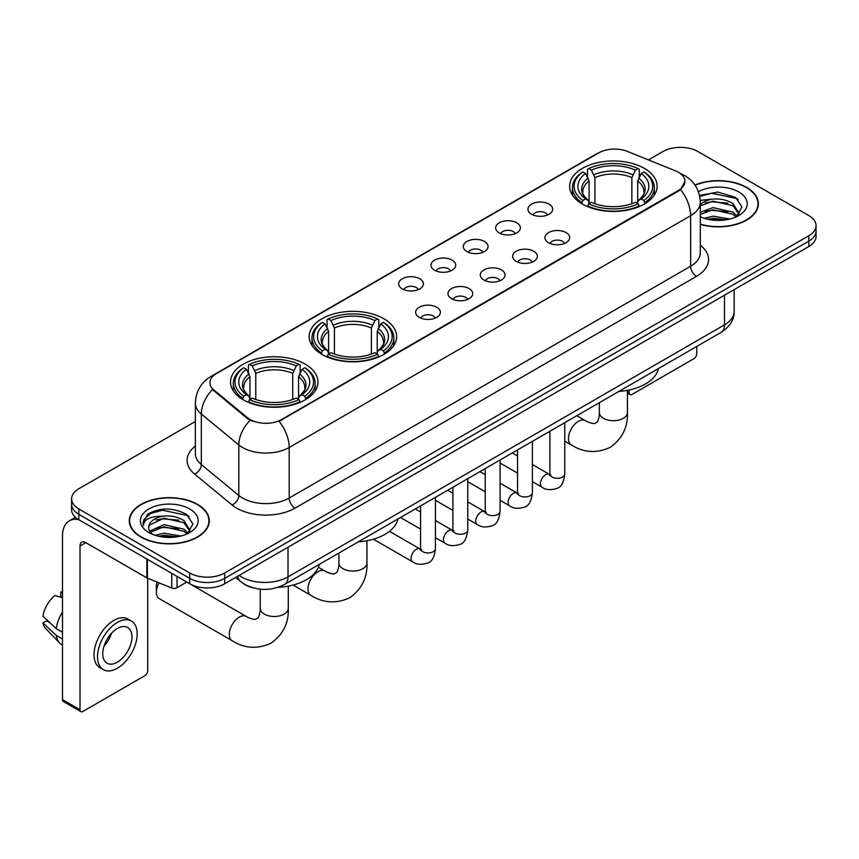 <?xml version="1.0" encoding="UTF-8"?>
<svg xmlns="http://www.w3.org/2000/svg" width="859" height="859" viewBox="0 0 859 859"><rect width="100%" height="100%" fill="white"/><g stroke="black" fill="none" stroke-linecap="round" stroke-linejoin="round"><path stroke-width="1.29" d="M383.833 318.732A43.734 25.255 0 0 0 336.18 313.267A43.734 25.255 0 0 0 309.176 336.588A43.734 25.255 0 0 0 321.985 354.445A43.734 25.255 0 0 0 369.649 359.921A43.734 25.255 0 0 0 396.643 336.588A43.734 25.255 0 0 0 383.833 318.732M305.181 364.141A43.734 25.255 0 0 0 257.517 358.675A43.734 25.255 0 0 0 230.523 381.997A43.734 25.255 0 0 0 243.333 399.854A43.734 25.255 0 0 0 290.997 405.33A43.734 25.255 0 0 0 317.991 381.997A43.734 25.255 0 0 0 305.181 364.141M644.314 168.353A43.734 25.255 0 0 0 596.651 162.877A43.734 25.255 0 0 0 569.646 186.21A43.734 25.255 0 0 0 582.456 204.066A43.734 25.255 0 0 0 630.119 209.532A43.734 25.255 0 0 0 657.124 186.21A43.734 25.255 0 0 0 644.314 168.353M531.581 214.235A12.38 7.151 180 0 1 529.123 212.216A12.38 7.151 180 0 1 533.224 203.336A12.38 7.151 180 0 1 549.084 204.131A12.38 7.151 180 0 1 551.542 212.216A12.38 7.151 180 0 1 531.581 214.235M547.58 214.975A7.43 4.284 0 0 0 545.583 212.892A7.43 4.284 0 0 0 538.271 211.797A7.43 4.284 0 0 0 533.085 214.975M499.251 232.896A12.38 7.151 180 0 1 496.803 230.878A12.38 7.151 180 0 1 500.894 221.998A12.38 7.151 180 0 1 516.764 222.792A12.38 7.151 180 0 1 519.212 230.878A12.38 7.151 180 0 1 499.251 232.896M515.25 233.637A7.43 4.284 0 0 0 513.252 231.554A7.43 4.284 0 0 0 505.94 230.459A7.43 4.284 0 0 0 500.765 233.637M466.931 251.558A12.38 7.151 180 0 1 464.472 249.54A12.38 7.151 180 0 1 468.574 240.66A12.38 7.151 180 0 1 484.433 241.454A12.38 7.151 180 0 1 486.892 249.54A12.38 7.151 180 0 1 466.931 251.558M482.93 252.299A7.43 4.284 0 0 0 480.933 250.216A7.43 4.284 0 0 0 473.62 249.131A7.43 4.284 0 0 0 468.434 252.299M434.6 270.22A12.38 7.151 180 0 1 432.141 268.201A12.38 7.151 180 0 1 436.243 259.321A12.38 7.151 180 0 1 452.102 260.116A12.38 7.151 180 0 1 454.561 268.201A12.38 7.151 180 0 1 434.6 270.22M450.599 270.961A7.43 4.284 0 0 0 448.602 268.878A7.43 4.284 0 0 0 441.29 267.793A7.43 4.284 0 0 0 436.114 270.961M402.28 288.892A12.38 7.151 180 0 1 399.822 286.863A12.38 7.151 180 0 1 403.923 277.983A12.38 7.151 180 0 1 419.783 278.778A12.38 7.151 180 0 1 422.241 286.863A12.38 7.151 180 0 1 402.28 288.892M418.269 289.633A7.43 4.284 0 0 0 416.282 287.54A7.43 4.284 0 0 0 408.959 286.455A7.43 4.284 0 0 0 403.784 289.633M548.557 242.7A12.38 7.151 180 0 1 546.099 240.681A12.38 7.151 180 0 1 550.2 231.801A12.38 7.151 180 0 1 566.06 232.596A12.38 7.151 180 0 1 568.518 240.681A12.38 7.151 180 0 1 548.557 242.7M564.556 243.441A7.43 4.284 0 0 0 562.559 241.358A7.43 4.284 0 0 0 555.247 240.262A7.43 4.284 0 0 0 550.071 243.441M516.238 261.361A12.38 7.151 180 0 1 513.779 259.343A12.38 7.151 180 0 1 517.88 250.463A12.38 7.151 180 0 1 533.74 251.257A12.38 7.151 180 0 1 536.199 259.343A12.38 7.151 180 0 1 516.238 261.361M532.226 262.102A7.43 4.284 0 0 0 530.239 260.019A7.43 4.284 0 0 0 522.916 258.935A7.43 4.284 0 0 0 517.741 262.102M483.907 280.023A12.38 7.151 180 0 1 481.448 278.005A12.38 7.151 180 0 1 485.55 269.125A12.38 7.151 180 0 1 501.409 269.919A12.38 7.151 180 0 1 503.868 278.005A12.38 7.151 180 0 1 483.907 280.023M499.906 280.764A7.43 4.284 0 0 0 497.909 278.681A7.43 4.284 0 0 0 490.596 277.597A7.43 4.284 0 0 0 485.41 280.764M451.587 298.696A12.38 7.151 180 0 1 449.128 296.666A12.38 7.151 180 0 1 453.23 287.786A12.38 7.151 180 0 1 469.089 288.581A12.38 7.151 180 0 1 471.548 296.666A12.38 7.151 180 0 1 451.587 298.696M467.575 299.437A7.43 4.284 0 0 0 465.589 297.343A7.43 4.284 0 0 0 458.266 296.258A7.43 4.284 0 0 0 453.09 299.437M419.256 317.358A12.38 7.151 180 0 1 416.798 315.328A12.38 7.151 180 0 1 420.899 306.448A12.38 7.151 180 0 1 436.759 307.243A12.38 7.151 180 0 1 439.217 315.328A12.38 7.151 180 0 1 419.256 317.358M435.255 318.098A7.43 4.284 0 0 0 433.258 316.005A7.43 4.284 0 0 0 425.946 314.92A7.43 4.284 0 0 0 420.76 318.098M675.41 170.823A22.28 12.864 180 0 1 678.385 172.262A22.28 12.864 180 0 1 684.913 181.356A22.28 12.864 180 0 1 678.385 190.451L281.612 419.525A22.28 12.864 180 0 1 247.607 417.807L213.966 390.072A22.28 12.864 180 0 1 209.929 382.695A22.28 12.864 180 0 1 216.457 373.601L598.83 152.838A22.28 12.864 180 0 1 627.371 151.399L675.41 170.823M252.589 587.717A24.761 14.292 180 0 1 242.592 583.036M700.31 224.382A40.019 23.107 0 0 0 758.379 203.755A40.019 23.107 0 0 0 746.654 187.423A40.019 23.107 0 0 0 694.952 185.018M197.581 504.426A40.019 23.107 0 0 0 153.965 499.412A40.019 23.107 0 0 0 129.269 520.758A40.019 23.107 0 0 0 140.983 537.1A40.019 23.107 0 0 0 184.599 542.115A40.019 23.107 0 0 0 209.306 520.758A40.019 23.107 0 0 0 197.581 504.426M129.677 522.841A40.019 23.107 0 0 0 129.537 523.453M684.913 181.356L680.543 189.549L678.385 191.117L279.1 421.318A28.884 16.675 60 0 1 289.193 447.485A33.007 19.059 180 0 1 242.517 447.485A33.007 19.059 180 0 1 238.813 444.941L201.328 414.038A33.007 19.059 180 0 1 195.358 403.107L195.358 453.638A33.007 19.059 0 0 0 201.328 464.569L238.813 495.482A33.007 19.059 0 0 0 242.517 498.027A33.007 19.059 0 0 0 289.193 498.027L690.636 266.247A33.007 19.059 0 0 0 700.31 252.771L700.31 202.241A33.007 19.059 180 0 1 690.636 215.716A28.884 16.675 -120 0 0 680.543 189.549M195.358 421.49L78.845 488.76A24.761 14.292 0 0 0 71.598 498.864L71.598 509.645A24.761 14.292 0 0 0 78.845 519.749L189.71 583.755L189.71 578.365A24.761 14.292 0 0 0 224.714 578.365L808.802 241.154A24.761 14.292 0 0 0 816.05 231.05A24.761 14.292 0 0 1 808.802 241.154L224.714 578.365A24.761 14.292 0 0 1 189.71 578.365L78.845 514.358L189.71 578.365L189.71 572.974A24.761 14.292 0 0 0 224.714 572.974L808.802 235.763A24.761 14.292 0 0 0 816.05 225.659A24.761 14.292 0 0 0 808.802 215.545L697.938 151.538A24.761 14.292 0 0 0 662.923 151.538L648.427 159.914M71.598 504.254A24.761 14.292 0 0 0 78.845 514.358A24.761 14.292 0 0 1 71.598 504.254M252.61 421.318L247.607 418.784L212.463 389.524A28.884 19.317 129.5 0 0 201.328 414.038L201.328 464.569A8.257 5.519 -50.5 0 1 194.574 474.039A41.264 23.816 180 0 1 195.358 446.079M71.598 498.864A24.761 14.292 0 0 0 78.845 508.968L189.71 572.974M209.038 523.453A40.019 23.107 0 0 0 208.898 522.841M758.11 206.45A40.019 23.107 0 0 0 757.971 205.838M189.71 583.755A24.761 14.292 0 0 0 224.714 583.755L808.802 246.544A24.761 14.292 0 0 0 816.05 236.44L816.05 225.659M700.31 224.113A39.611 22.871 0 0 0 757.971 203.755A39.611 22.871 0 0 0 746.364 187.584A39.611 22.871 0 0 0 695.103 185.243M704.273 218.315L713.013 216.178L729.978 219.024M707.698 219.26L713.013 218.315L726.424 219.775M700.31 212.248L713.013 207.62L732.942 212.13L737.194 216.178M700.31 214.385L713.013 209.757L732.942 214.267L736.088 216.919M700.257 200.394L711.864 199.191A20.627 11.908 0 0 0 700.31 204.732M711.864 199.191C719.788 198.365 726.811 199.825 732.942 203.572L738.987 213.075L738.837 214.653M700.31 205.838L713.013 201.199L732.942 205.709L738.923 214.149M700.31 216.35L701.191 217.166M700.31 216.779A28.884 16.675 0 0 0 738.783 215.545A28.884 16.675 0 0 0 738.783 191.965A28.884 16.675 0 0 0 698.41 191.697M736.431 216.769L741.983 206.998L735.648 197.398L717.791 192.062L699.559 195.53M699.752 196.453L711.553 193.232L736.958 198.579L738.192 199.438M705.164 202.971L711.553 201.79L727.884 203.164M705.164 211.529L711.553 210.337L727.884 211.722M708.245 219.378L711.553 218.895L726.113 219.818M627.414 391.79L629.078 392.756A4.123 2.384 120 0 0 629.937 394.635A4.123 2.384 120 0 0 631.999 394.431L693.847 358.729A4.123 2.384 120 0 0 696.767 353.672L696.767 346.456M629.078 392.756L629.078 390.018M141.273 536.929A39.611 22.871 0 0 0 184.449 541.889A39.611 22.871 0 0 0 208.898 520.758A39.611 22.871 0 0 0 197.291 504.587A39.611 22.871 0 0 0 154.126 499.637A39.611 22.871 0 0 0 129.677 520.758A39.611 22.871 0 0 0 141.273 536.929M155.2 535.318L163.951 533.181L180.905 536.027M158.625 536.263L163.951 535.318L177.351 536.778M149.638 531.13L163.951 524.624L183.869 529.133L188.121 533.181M150.346 532.301L163.951 526.76L183.869 531.27L187.015 533.922M187.359 533.772L192.91 524.001L186.575 514.401C173.003 507.39 160.053 507.315 147.737 514.165L142.981 522.873L143.432 525.665C143.7 519.394 150.153 516.238 162.802 516.195A20.627 11.908 0 0 0 148.661 527.501A20.627 11.908 0 0 0 149.659 531.163L152.118 534.169M162.802 516.195C170.716 515.368 177.738 516.828 183.869 520.575L189.914 530.078L189.775 531.657M148.661 527.737L149.359 525.203L163.951 518.202L183.869 522.712L189.85 531.152M189.71 508.968A28.884 16.675 0 0 0 148.865 508.968A28.884 16.675 0 0 0 148.865 532.559A28.884 16.675 0 0 0 189.71 532.548A28.884 16.675 0 0 0 189.71 508.968M142.981 523.067L143.882 519.545L150.69 513.446L162.48 510.235L187.885 515.583L189.12 516.442M156.102 519.974L162.48 518.793L178.812 520.167M156.102 528.532L162.48 527.34L178.812 528.725M159.173 536.381L162.48 535.898L177.04 536.821M581.672 203.594L582.842 200.469A39.278 22.678 0 0 1 582.842 171.94L585.548 173.507A35.487 20.487 0 0 0 585.548 198.912L588.211 200.426L589.081 203.615M589.081 202.305L589.081 180.981L585.548 173.507M587.513 176.879L587.513 169.244L588.683 168.579A39.278 22.678 0 0 1 638.087 168.579L635.392 170.136A35.487 20.487 0 0 0 591.379 170.136L594.911 177.609L594.911 203.701M631.859 203.701L631.859 177.609L635.392 170.136M618.845 391.446A45.387 26.199 0 0 0 658.445 368.575M587.513 205.859A40.931 23.633 0 0 0 639.268 205.859L638.087 203.841A39.278 22.678 0 0 1 588.683 203.841L587.513 206.568M639.268 206.568L639.268 205.859M582.842 171.94L581.672 172.616A40.931 23.633 0 0 0 572.459 187.552A40.931 23.633 0 0 0 581.672 202.499M638.087 168.579L639.268 169.244L639.268 176.879M588.683 203.841L591.379 202.284A35.487 20.487 0 0 0 635.392 202.284L638.087 203.841M585.548 198.912L582.842 200.469M591.379 170.136L588.683 168.579M588.211 178.103A31.74 18.329 0 0 0 588.211 200.426L588.361 200.523C583.852 196.163 582.015 193.2 582.853 191.643A30.527 17.631 0 0 1 589.081 180.981M645.098 202.499A40.931 23.633 0 0 0 654.311 187.552A40.931 23.633 0 0 0 645.098 172.616L643.928 171.94A39.278 22.678 0 0 1 643.928 200.469L645.098 203.594M643.928 200.469L641.222 198.912A35.487 20.487 0 0 0 641.222 173.507L643.928 171.94M641.222 173.507L637.689 180.981L637.689 202.305L638.559 200.426L641.222 198.912M637.689 180.981A30.527 17.631 0 0 1 643.917 191.643C644.744 193.211 642.908 196.174 638.409 200.523L638.559 200.426A31.74 18.329 0 0 0 638.559 178.103M637.689 203.615L637.689 202.305M321.202 353.983L322.372 350.848A39.278 22.678 0 0 1 322.372 322.329L325.078 323.886A35.487 20.487 0 0 0 325.078 349.291L327.741 350.805L328.6 353.994M328.6 352.695L328.6 331.359L325.078 323.886M327.032 327.268L327.032 319.623L328.213 318.957A39.278 22.678 0 0 1 377.616 318.957L374.911 320.514A35.487 20.487 0 0 0 330.908 320.514L334.441 327.988L334.441 354.08M371.389 354.08L371.389 327.988L374.911 320.514M358.364 541.825A45.387 26.199 0 0 0 397.964 518.965M327.032 356.249A40.931 23.633 0 0 0 378.787 356.249L377.616 354.219A39.278 22.678 0 0 1 328.213 354.219L327.032 356.947M378.787 356.947L378.787 356.249M322.372 322.329L321.202 322.995A40.931 23.633 0 0 0 311.978 337.941A40.931 23.633 0 0 0 321.202 352.877M377.616 318.957L378.787 319.623L378.787 327.268M328.213 354.219L330.908 352.662A35.487 20.487 0 0 0 374.911 352.662L377.616 354.219M325.078 349.291L322.372 350.848M330.908 320.514L328.213 318.957M327.741 328.482A31.74 18.329 0 0 0 327.741 350.805L327.891 350.912C323.381 346.542 321.545 343.589 322.383 342.032A30.527 17.631 0 0 1 328.6 331.359M384.628 352.877A40.931 23.633 0 0 0 393.841 337.941A40.931 23.633 0 0 0 384.628 322.995L383.447 322.329A39.278 22.678 0 0 1 383.447 350.848L384.628 353.983M383.447 350.848L380.752 349.291A35.487 20.487 0 0 0 380.752 323.886L383.447 322.329M380.752 323.886L377.219 331.359L377.219 352.695L378.089 350.805L380.752 349.291M377.219 331.359A30.527 17.631 0 0 1 383.447 342.032C384.274 343.6 382.438 346.553 377.939 350.912L378.089 350.805A31.74 18.329 0 0 0 378.089 328.482M377.219 353.994L377.219 352.695M159.055 582.864A14.023 8.096 120 0 0 156.392 592.216L156.392 585.484A5.777 3.339 -60 0 1 157.229 582.123M156.392 592.216A14.023 8.096 120 0 0 159.291 598.637L232.231 640.75A14.023 8.096 -60 0 1 230.083 629.507A14.023 8.096 -60 0 1 239.242 617.149A14.023 8.096 -60 0 1 246.265 616.451C247.038 617.149 252.417 619.586 255.52 619.318L258.087 617.836C259.858 615.291 260.438 609.418 260.234 608.387A14.023 8.096 180 0 0 264.336 614.11A14.023 8.096 180 0 0 284.179 614.11A14.023 8.096 180 0 0 288.28 608.387C288.882 622.904 283.126 634.511 271.014 643.198C257.442 649.34 244.514 648.524 232.231 640.75M242.549 399.392L243.72 396.267A39.278 22.678 0 0 1 243.72 367.738L246.415 369.295A35.487 20.487 0 0 0 246.415 394.7L249.089 396.224L249.948 399.403M249.948 398.104L249.948 376.768L246.415 369.295M248.38 372.677L248.38 365.043L249.55 364.366A39.278 22.678 0 0 1 298.964 364.366L296.258 365.934A35.487 20.487 0 0 0 252.256 365.934L255.778 373.407L255.778 399.489M292.726 399.489L292.726 373.407L296.258 365.934M278.005 587.341A45.387 26.199 0 0 0 319.312 564.374M248.38 401.658A40.931 23.633 0 0 0 300.135 401.658L298.964 399.628A39.278 22.678 0 0 1 249.55 399.628L248.38 402.356M300.135 402.356L300.135 401.658M243.72 367.738L242.549 368.404A40.931 23.633 0 0 0 233.326 383.35A40.931 23.633 0 0 0 242.549 398.286M298.964 364.366L300.135 365.043L300.135 372.677M249.55 399.628L252.256 398.071A35.487 20.487 0 0 0 296.258 398.071L298.964 399.628M246.415 394.7L243.72 396.267M252.256 365.934L249.55 364.366M249.089 373.89A31.74 18.329 0 0 0 249.089 396.224L249.239 396.321C244.729 391.962 242.893 388.998 243.72 387.441A30.527 17.631 0 0 1 249.948 376.768M305.965 398.286A40.931 23.633 0 0 0 315.189 383.35A40.931 23.633 0 0 0 305.965 368.404L304.795 367.738A39.278 22.678 0 0 1 304.795 396.267L305.965 399.392M304.795 396.267L302.1 394.7A35.487 20.487 0 0 0 302.1 369.295L304.795 367.738M302.1 369.295L298.567 376.768L298.567 398.104L299.426 396.224L302.1 394.7M298.567 376.768A30.527 17.631 0 0 1 304.784 387.441C305.621 389.009 303.785 391.972 299.276 396.321L299.426 396.224A31.74 18.329 0 0 0 299.426 373.89M298.567 399.403L298.567 398.104M177.018 576.432L177.018 587.717L186.79 582.08L246.265 616.451M78.566 519.588A33.007 19.059 -120 0 0 69.343 520.812A33.007 19.059 -120 0 0 62.503 535.919L62.503 699.645L80.016 709.759L80.016 546.034A8.257 4.767 60 0 1 81.723 542.254A8.257 4.767 60 0 1 85.846 542.663L146.857 577.882L146.857 559.016M80.016 709.759A4.123 2.384 120 0 0 80.864 711.639L63.362 701.535A4.123 2.384 -60 0 1 62.503 699.645M80.864 711.639A4.123 2.384 120 0 0 82.926 711.435L144.774 675.732A4.123 2.384 120 0 0 147.694 670.675L147.694 578.268M177.018 587.717A4.123 2.384 180 0 1 171.736 587.986L147.404 578.15A4.123 2.384 180 0 1 146.857 577.882M117.35 662.182A20.627 11.908 120 0 0 130.836 644.003A20.627 11.908 120 0 0 127.669 627.478A20.627 11.908 120 0 0 117.35 628.498A20.627 11.908 120 0 0 103.875 646.677A20.627 11.908 120 0 0 107.042 663.212A20.627 11.908 120 0 0 117.35 662.182M104.025 646.193A20.627 11.908 120 0 0 111.434 633.373M62.503 592.635L60.753 592.109L60.753 596.253L62.503 597.263M131.384 621.046L127.884 619.028A28.057 16.203 120 0 0 113.85 620.413A28.057 16.203 120 0 0 95.521 645.141A28.057 16.203 120 0 0 99.827 667.615L103.327 669.644A28.057 16.203 120 0 0 117.35 668.248A28.057 16.203 120 0 0 135.679 643.531A28.057 16.203 120 0 0 131.384 621.046A28.057 16.203 120 0 0 117.35 622.431A28.057 16.203 120 0 0 99.021 647.16A28.057 16.203 120 0 0 103.327 669.644M62.503 611.93A27.23 15.72 120 0 0 56.307 628.702L42.95 616.204A21.454 12.391 120 0 1 54.922 595.47L62.503 597.778M62.503 632.288L56.307 628.702M50.176 622.968L46.536 620.874L42.95 622.947L56.307 635.445L62.503 639.021M56.307 635.445A27.23 15.72 120 0 0 59.668 643.047A27.23 15.72 120 0 0 61.73 644.669L62.503 645.12M62.503 591.615A21.454 12.391 120 0 0 60.753 592.109M42.95 622.947A21.454 12.391 120 0 0 45.484 628.283L59.668 643.047M213.966 390.072L213.966 391.049M247.607 417.807L247.607 418.784M281.612 419.525L281.612 420.191M678.385 190.451L678.385 191.117M295.034 508.131A8.257 4.767 60 0 1 289.193 498.027L289.193 447.485L690.636 215.716L690.636 266.247A8.257 4.767 60 0 0 696.477 276.362L295.034 508.131A41.264 23.816 180 0 1 236.676 508.131A41.264 23.816 180 0 1 232.059 504.952L194.574 474.039M700.31 202.241C699.752 190.376 694.534 181.474 684.655 175.547L680.489 173.518A28.884 13.529 112 0 0 680.103 173.368M213.998 375.286A28.884 16.675 -120 0 0 211.013 376.414C201.135 382.341 195.916 391.232 195.358 403.107M211.013 376.414L596.404 153.901A28.884 16.675 60 0 1 598.594 152.977M250.066 420.319A28.884 19.317 129.5 0 0 238.813 444.941L238.813 495.482A8.257 5.519 -50.5 0 1 232.059 504.952M700.31 245.223A41.264 23.816 180 0 1 696.477 276.362M224.714 572.974L224.714 583.755M808.802 235.763L808.802 246.544M78.845 508.968L78.845 519.749M239.135 575.433A33.007 19.059 0 0 0 241.347 576.851A33.007 19.059 0 0 0 288.023 576.851L724.481 324.863A33.007 19.059 0 0 0 734.155 311.387C734.391 319.58 730.032 326.592 721.066 332.422L284.608 584.41A16.504 9.524 60 0 0 288.023 576.851L288.023 547.204M724.481 295.217L724.481 324.863A16.504 9.524 60 0 1 721.066 332.422M237.793 576.206A16.504 11.038 129.5 0 0 240.67 581.575L235.656 577.441M627.414 390.351L627.414 412.588A14.023 8.096 180 0 1 623.301 418.322A14.023 8.096 180 0 1 603.469 418.322A14.023 8.096 180 0 1 599.357 412.588C599.571 413.619 598.991 419.493 597.209 422.037L594.643 423.519C591.55 423.788 586.171 421.35 585.387 420.652L576.819 415.702M627.414 412.588C628.015 427.106 622.26 438.713 610.148 447.41C596.565 453.552 583.637 452.736 571.364 444.951A14.023 8.096 -60 0 1 569.216 433.709A14.023 8.096 -60 0 1 578.375 421.35A14.023 8.096 -60 0 1 585.387 420.652M631.859 177.609A30.527 17.631 0 0 0 594.911 177.609M632.718 174.731A31.74 18.329 0 0 0 594.052 174.731M366.943 540.73L366.943 562.978A14.023 8.096 180 0 1 362.831 568.701A14.023 8.096 180 0 1 342.988 568.701A14.023 8.096 180 0 1 338.886 562.978C339.101 563.998 338.521 569.882 336.739 572.427L334.172 573.909C331.08 574.177 325.701 571.74 324.917 571.042L318.41 567.284M366.943 562.978C367.545 577.495 361.779 589.102 349.677 597.789C336.094 603.931 323.167 603.115 310.894 595.341A14.023 8.096 -60 0 1 308.735 584.099A14.023 8.096 -60 0 1 317.905 571.74A14.023 8.096 -60 0 1 324.917 571.042M371.389 327.988A30.527 17.631 0 0 0 334.441 327.988M372.248 325.11A31.74 18.329 0 0 0 333.571 325.11M292.726 373.407A30.527 17.631 0 0 0 255.778 373.407M293.595 370.53A31.74 18.329 0 0 0 254.919 370.53M564.739 422.682L564.739 474.007A7.43 4.284 180 0 1 562.226 477.217A7.43 4.284 180 0 1 552.058 477.035A7.43 4.284 180 0 1 549.889 474.007L549.642 475.607L550.308 475.059M564.739 474.007C563.719 482.629 561.045 487.45 556.729 488.46C550.587 490.36 545.658 489.931 541.932 487.171A7.43 4.284 -60 0 1 540.794 481.223A7.43 4.284 -60 0 1 545.637 474.683A7.43 4.284 -60 0 1 545.97 474.501A7.43 4.284 -60 0 1 549.352 474.308L550.866 474.909M532.408 441.343L532.408 492.669A7.43 4.284 180 0 1 529.896 495.89A7.43 4.284 180 0 1 519.738 495.697A7.43 4.284 180 0 1 517.558 492.669L517.322 494.269L517.988 493.721M532.408 492.669C531.399 501.291 528.725 506.112 524.398 507.121C518.267 509.022 513.338 508.592 509.602 505.844A7.43 4.284 -60 0 1 508.464 499.884A7.43 4.284 -60 0 1 513.317 493.345A7.43 4.284 -60 0 1 513.65 493.163A7.43 4.284 -60 0 1 517.032 492.98L518.535 493.571M500.088 460.005L500.088 511.33A7.43 4.284 180 0 1 497.576 514.552A7.43 4.284 180 0 1 487.407 514.369A7.43 4.284 180 0 1 485.238 511.33L484.991 512.941L485.657 512.383M500.088 511.33C499.068 519.953 496.395 524.774 492.078 525.783C485.936 527.684 481.008 527.254 477.282 524.505A7.43 4.284 -60 0 1 476.144 518.546A7.43 4.284 -60 0 1 480.986 512.007A7.43 4.284 -60 0 1 481.319 511.824A7.43 4.284 -60 0 1 484.701 511.642L486.215 512.232M467.758 478.667L467.758 529.992A7.43 4.284 180 0 1 465.245 533.214A7.43 4.284 180 0 1 455.087 533.031A7.43 4.284 180 0 1 452.908 529.992L452.672 531.603L453.337 531.055M467.758 529.992C466.748 538.614 464.075 543.436 459.748 544.445C453.616 546.345 448.677 545.916 444.951 543.167A7.43 4.284 -60 0 1 443.813 537.219A7.43 4.284 -60 0 1 448.666 530.669A7.43 4.284 -60 0 1 448.999 530.486A7.43 4.284 -60 0 1 452.382 530.304L453.885 530.894M435.438 497.329L435.438 548.654A7.43 4.284 180 0 1 432.925 551.875A7.43 4.284 180 0 1 422.757 551.693A7.43 4.284 180 0 1 420.577 548.654L420.341 550.265L421.007 549.717M435.438 548.654C434.418 557.287 431.744 562.097 427.428 563.107C421.286 565.007 416.357 564.578 412.621 561.829A7.43 4.284 -60 0 1 411.482 555.88A7.43 4.284 -60 0 1 416.336 549.331A7.43 4.284 -60 0 1 416.669 549.159A7.43 4.284 -60 0 1 420.051 548.965L421.565 549.556M80.016 546.034L85.846 542.663M147.404 559.338L147.404 578.15M171.736 587.986L171.736 573.382M596.404 153.901L601.697 151.442M284.608 584.41C271.326 591.078 258.044 591.078 244.761 584.41L240.67 581.575M734.155 311.387L734.155 289.644M757.971 207.073L757.971 203.755M629.937 394.635L627.414 393.186M208.898 524.076L208.898 520.758M129.677 524.076L129.677 520.758M571.364 444.951L564.739 441.129M549.889 432.56L548.761 431.905M572.459 195.1L572.459 187.552M654.311 195.1L654.311 187.552M599.357 402.688L599.357 412.588M310.894 595.341L293.091 585.065M311.978 345.49L311.978 337.941M393.841 345.49L393.841 337.941M338.886 553.078L338.886 562.978M288.28 586.139L288.28 608.387M233.326 390.899L233.326 383.35M315.189 390.899L315.189 383.35M260.234 589.188L260.234 608.387M541.932 487.171L532.408 481.684M517.558 473.105L500.088 463.022M549.889 431.25L549.889 474.007M549.352 474.308L532.408 464.526M517.558 455.957L512.329 452.94M509.602 505.844L500.088 500.346M485.238 491.767L467.758 481.684M517.558 449.912L517.558 492.669M517.032 492.98L500.088 483.198M485.238 474.619L480.009 471.602M477.282 524.505L467.758 519.008M452.908 510.429L435.438 500.346M485.238 468.584L485.238 511.33M484.701 511.642L467.758 501.86M452.908 493.281L447.679 490.264M444.951 543.167L435.438 537.67M420.577 529.09L400.498 517.505M452.908 487.246L452.908 529.992M452.382 530.304L435.438 520.522M420.577 511.943L415.348 508.925M412.621 561.829L373.418 539.194M420.577 505.908L420.577 548.654M420.051 548.965L389.492 531.324M69.343 520.812L75.431 517.29"/></g></svg>
